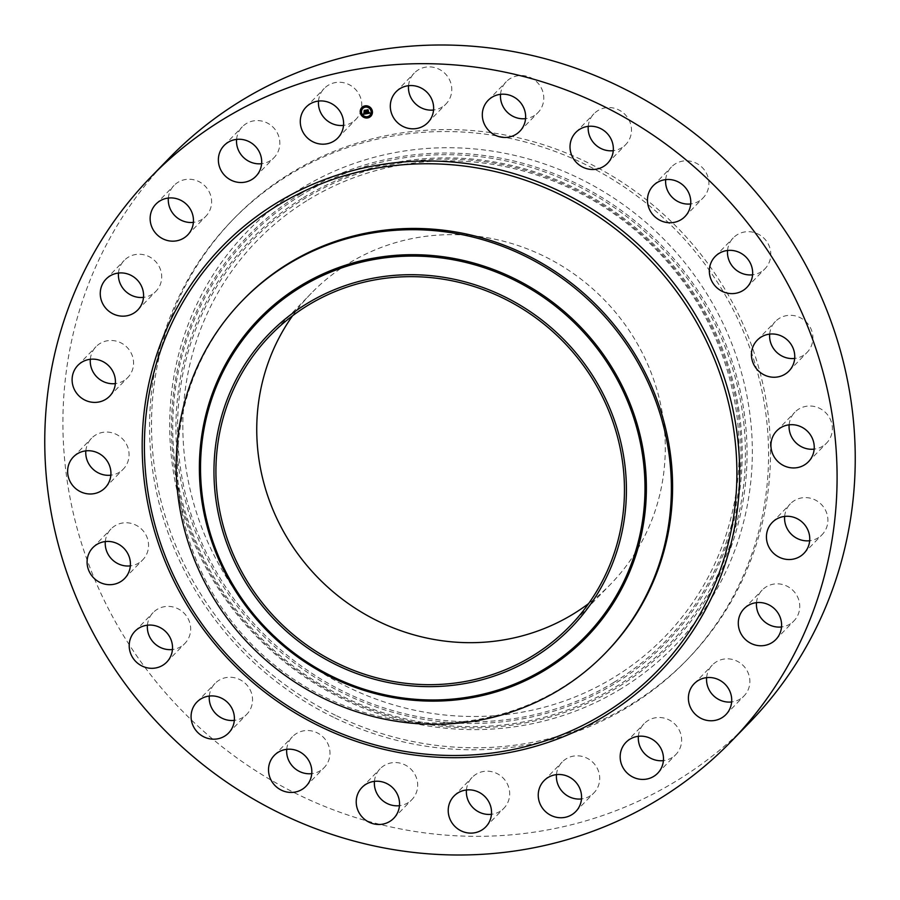 <?xml version="1.0" encoding="UTF-8"?>
<svg xmlns="http://www.w3.org/2000/svg" width="900" height="900" viewBox="0 0 900 900"><rect width="100%" height="100%" fill="white"/><g stroke="black" fill="none" stroke-linecap="round" stroke-linejoin="round"><path stroke-width="0.67" stroke-dasharray="4.5 3.38" d="M408.532 85.691A22.14 21.161 44.2 0 1 410.321 78.851A22.14 21.161 44.2 0 1 414.248 73.091A22.14 21.161 44.2 0 1 442.058 71.01A22.14 21.161 44.2 0 1 449.921 98.179A22.14 21.161 44.2 0 1 445.995 103.95A22.14 21.161 44.2 0 1 433.564 110.014M749.317 722.79A404.764 386.876 44.2 0 1 298.305 794.666A404.764 386.876 44.2 0 1 168.829 158.546M606.398 652.05A252.979 241.796 44.2 0 1 324.506 696.982A252.979 241.796 44.2 0 1 243.585 299.407M292.567 315.776A208.71 199.485 44.2 0 1 311.355 293.197A208.71 199.485 44.2 0 1 543.915 256.129A208.71 199.485 44.2 0 1 610.673 584.134A208.71 199.485 44.2 0 1 588.634 603.562M335.419 715.23A316.226 302.243 44.2 0 1 234.259 218.261A316.226 302.243 44.2 0 1 586.62 162.101A316.226 302.243 44.2 0 1 687.769 659.07A316.226 302.243 44.2 0 1 335.419 715.23M333.473 717.232A316.226 302.243 44.2 0 1 232.324 220.252A316.226 302.243 44.2 0 1 584.674 164.104A316.226 302.243 44.2 0 1 685.822 661.072A316.226 302.243 44.2 0 1 333.473 717.232M500.535 94.32A22.14 21.161 44.2 0 1 505.271 82.8A22.14 21.161 44.2 0 1 506.25 81.72A22.14 21.161 44.2 0 1 536.31 81.45A22.14 21.161 44.2 0 1 538.976 111.487A22.14 21.161 44.2 0 1 537.998 112.567A22.14 21.161 44.2 0 1 525.566 118.642M588.24 126.36A22.14 21.161 44.2 0 1 593.955 113.76A22.14 21.161 44.2 0 1 597.071 111.139A22.14 21.161 44.2 0 1 626.029 115.571A22.14 21.161 44.2 0 1 625.702 144.607A22.14 21.161 44.2 0 1 622.575 147.229A22.14 21.161 44.2 0 1 613.271 150.683M665.674 179.618A22.14 21.161 44.2 0 1 671.389 167.018A22.14 21.161 44.2 0 1 679.477 161.921A22.14 21.161 44.2 0 1 705.206 171.146A22.14 21.161 44.2 0 1 703.125 197.876A22.14 21.161 44.2 0 1 695.048 202.972A22.14 21.161 44.2 0 1 690.694 203.951M727.549 250.481A22.14 21.161 44.2 0 1 733.264 237.881A22.14 21.161 44.2 0 1 746.854 231.716A22.14 21.161 44.2 0 1 768.51 244.519A22.14 21.161 44.2 0 1 765.011 268.74A22.14 21.161 44.2 0 1 752.58 274.804M769.669 334.114A22.14 21.161 44.2 0 1 775.373 321.514A22.14 21.161 44.2 0 1 794.621 315.743A22.14 21.161 44.2 0 1 811.721 330.795A22.14 21.161 44.2 0 1 807.12 352.373A22.14 21.161 44.2 0 1 794.689 358.436M789.143 424.811A22.14 21.161 44.2 0 1 794.857 412.211A22.14 21.161 44.2 0 1 819.518 408.285A22.14 21.161 44.2 0 1 826.594 443.07A22.14 21.161 44.2 0 1 814.163 449.134M784.654 516.398A22.14 21.161 44.2 0 1 790.369 503.798A22.14 21.161 44.2 0 1 819.855 503.032A22.14 21.161 44.2 0 1 822.105 534.656A22.14 21.161 44.2 0 1 809.674 540.731M756.506 602.629A22.14 21.161 44.2 0 1 762.221 590.029A22.14 21.161 44.2 0 1 795.6 593.528A22.14 21.161 44.2 0 1 793.957 620.887A22.14 21.161 44.2 0 1 781.526 626.962M706.613 677.633A22.14 21.161 44.2 0 1 712.327 665.033A22.14 21.161 44.2 0 1 748.418 673.605A22.14 21.161 44.2 0 1 744.075 695.891A22.14 21.161 44.2 0 1 731.644 701.966M638.381 736.301A22.14 21.161 44.2 0 1 644.096 723.701A22.14 21.161 44.2 0 1 666.821 718.92A22.14 21.161 44.2 0 1 681.514 737.82A22.14 21.161 44.2 0 1 675.844 754.549A22.14 21.161 44.2 0 1 663.413 760.624M556.47 774.619A22.14 21.161 44.2 0 1 556.65 773.123A22.14 21.161 44.2 0 1 562.185 762.019A22.14 21.161 44.2 0 1 587.52 758.43A22.14 21.161 44.2 0 1 599.456 781.774A22.14 21.161 44.2 0 1 593.921 792.877A22.14 21.161 44.2 0 1 581.49 798.941M466.436 789.986A22.14 21.161 44.2 0 1 468.225 783.146A22.14 21.161 44.2 0 1 472.151 777.386A22.14 21.161 44.2 0 1 499.961 775.316A22.14 21.161 44.2 0 1 507.825 802.485A22.14 21.161 44.2 0 1 503.899 808.245A22.14 21.161 44.2 0 1 491.468 814.309M374.434 781.357A22.14 21.161 44.2 0 1 379.17 769.837A22.14 21.161 44.2 0 1 380.149 768.758A22.14 21.161 44.2 0 1 410.22 768.488A22.14 21.161 44.2 0 1 412.875 798.536A22.14 21.161 44.2 0 1 411.896 799.616A22.14 21.161 44.2 0 1 399.465 805.68M286.729 749.317A22.14 21.161 44.2 0 1 292.444 736.717A22.14 21.161 44.2 0 1 295.571 734.096A22.14 21.161 44.2 0 1 324.529 738.529A22.14 21.161 44.2 0 1 324.191 767.576A22.14 21.161 44.2 0 1 321.075 770.197A22.14 21.161 44.2 0 1 311.76 773.64M209.306 696.049A22.14 21.161 44.2 0 1 215.021 683.449A22.14 21.161 44.2 0 1 223.099 678.364A22.14 21.161 44.2 0 1 248.839 687.577A22.14 21.161 44.2 0 1 246.757 714.308A22.14 21.161 44.2 0 1 238.68 719.404A22.14 21.161 44.2 0 1 234.326 720.383M147.42 625.196A22.14 21.161 44.2 0 1 153.135 612.585A22.14 21.161 44.2 0 1 166.725 606.42A22.14 21.161 44.2 0 1 188.381 619.222A22.14 21.161 44.2 0 1 184.882 643.444A22.14 21.161 44.2 0 1 172.451 649.519M105.311 541.564A22.14 21.161 44.2 0 1 111.026 528.964A22.14 21.161 44.2 0 1 130.264 523.181A22.14 21.161 44.2 0 1 147.375 538.245A22.14 21.161 44.2 0 1 142.774 559.811A22.14 21.161 44.2 0 1 130.331 565.886M85.837 450.866A22.14 21.161 44.2 0 1 91.552 438.255A22.14 21.161 44.2 0 1 116.212 434.329A22.14 21.161 44.2 0 1 123.289 469.114A22.14 21.161 44.2 0 1 110.858 475.189M90.326 359.269A22.14 21.161 44.2 0 1 96.041 346.669A22.14 21.161 44.2 0 1 125.528 345.904A22.14 21.161 44.2 0 1 127.778 377.527A22.14 21.161 44.2 0 1 115.346 383.603M118.474 273.037A22.14 21.161 44.2 0 1 124.189 260.438A22.14 21.161 44.2 0 1 157.567 263.936A22.14 21.161 44.2 0 1 155.925 291.296A22.14 21.161 44.2 0 1 143.494 297.371M168.356 198.034A22.14 21.161 44.2 0 1 174.071 185.434A22.14 21.161 44.2 0 1 210.161 194.018A22.14 21.161 44.2 0 1 205.819 216.292A22.14 21.161 44.2 0 1 193.388 222.368M236.588 139.376A22.14 21.161 44.2 0 1 242.303 126.776A22.14 21.161 44.2 0 1 265.016 122.006A22.14 21.161 44.2 0 1 279.72 140.895A22.14 21.161 44.2 0 1 274.05 157.635A22.14 21.161 44.2 0 1 261.619 163.699M318.51 101.059A22.14 21.161 44.2 0 1 318.69 99.562A22.14 21.161 44.2 0 1 324.225 88.459A22.14 21.161 44.2 0 1 349.56 84.87A22.14 21.161 44.2 0 1 361.496 108.214A22.14 21.161 44.2 0 1 355.961 119.317A22.14 21.161 44.2 0 1 343.53 125.381M621.191 688.669A297.641 284.479 44.2 0 1 217.676 587.498A297.641 284.479 44.2 0 1 300.848 188.662A297.641 284.479 44.2 0 1 704.351 289.834A297.641 284.479 44.2 0 1 621.191 688.669M308.07 199.946A284.209 271.642 44.2 0 1 693.371 296.55A284.209 271.642 44.2 0 1 613.969 677.385A284.209 271.642 44.2 0 1 228.656 580.781A284.209 271.642 44.2 0 1 308.07 199.946M365.884 112.275L366.39 113.692M364.691 110.576L365.895 110.306L366.199 111.892M364.207 112.039L365.31 112.14M364.95 113.501L364.286 113.389L365.355 113.422L365.141 112.444M365.355 113.49L365.197 112.388M364.14 113.332L365.625 113.591M368.584 112.916L369.27 112.837M367.166 110.115L368.28 109.856L369.067 112.68M367.043 112.793L368.032 113.164M367.144 113.153L367.808 112.984L366.716 109.901L368.055 109.676M364.275 112.95L363.96 111.78L364.196 113.029M366.581 113.591L366.874 112.657M363.949 113.231L363.713 113.94M366.874 109.946L367.808 113.062M364.579 112.095L364.32 110.43M364.376 110.374L365.029 112.028M364.275 110.385L365.659 110.16M370.856 116.224A6.266 5.985 -135.8 0 0 370.89 116.179A6.266 5.985 -135.8 0 0 368.021 105.998A6.266 5.985 -135.8 0 0 361.868 107.494M362.824 108.416A4.928 4.714 -135.8 0 0 365.096 116.392A4.928 4.714 -135.8 0 0 369.9 115.301M301.635 194.929A292.556 279.63 -135.8 0 0 219.893 586.957A292.556 279.63 -135.8 0 0 616.511 686.396A292.556 279.63 -135.8 0 0 698.254 294.379A292.556 279.63 -135.8 0 0 301.635 194.929M301.039 193.489A294.03 281.025 -135.8 0 0 218.891 587.486A294.03 281.025 -135.8 0 0 617.501 687.431A294.03 281.025 -135.8 0 0 699.66 293.434A294.03 281.025 -135.8 0 0 301.039 193.489M303.39 197.674A289.294 276.502 44.2 0 1 695.587 296.01A289.294 276.502 44.2 0 1 614.756 683.651A289.294 276.502 44.2 0 1 222.559 585.315A289.294 276.502 44.2 0 1 303.39 197.674M614.16 682.222A287.82 275.096 -135.8 0 0 694.586 296.539A287.82 275.096 -135.8 0 0 304.38 198.709A287.82 275.096 -135.8 0 0 223.965 584.381A287.82 275.096 -135.8 0 0 614.16 682.222M396.101 91.755L414.248 73.091M427.849 122.614L445.995 103.95M270.529 335.205L311.355 293.197M569.846 626.141L610.673 584.134M232.324 220.252L234.259 218.261M685.822 661.072L687.769 659.07M393.75 818.28L411.896 799.616M362.002 787.433L380.149 768.758M607.556 163.282L625.702 144.607M575.809 132.424L593.955 113.76M274.298 755.393L292.444 736.717M306.045 786.24L324.191 767.576M684.979 216.551L703.125 197.876M653.242 185.692L671.389 167.018M196.875 702.124L215.021 683.449M228.611 732.982L246.757 714.308M746.865 287.415L765.011 268.74M715.117 256.556L733.264 237.881M134.989 631.26L153.135 612.585M166.736 662.119L184.882 643.444M788.974 371.036L807.12 352.373M757.226 340.189L775.373 321.514M92.88 547.627L111.026 528.964M124.627 578.486L142.774 559.811M808.447 461.745L826.594 443.07M776.711 430.886L794.857 412.211M73.406 456.93L91.552 438.255M105.142 487.789L123.289 469.114M803.959 553.331L822.105 534.656M772.222 522.472L790.369 503.798M77.895 365.344L96.041 346.669M109.631 396.202L127.778 377.527M775.811 639.562L793.957 620.887M744.075 608.704L762.221 590.029M106.043 279.113L124.189 260.438M137.779 309.971L155.925 291.296M725.929 714.566L744.075 695.891M694.181 683.707L712.327 665.033M155.925 204.109L174.071 185.434M187.672 234.968L205.819 216.292M657.697 773.224L675.844 754.549M625.95 742.365L644.096 723.701M224.156 145.451L242.303 126.776M255.904 176.299L274.05 157.635M575.775 811.541L593.921 792.877M544.039 780.683L562.185 762.019M306.079 107.123L324.225 88.459M337.815 137.981L355.961 119.317M485.752 826.909L503.899 808.245M454.005 796.05L472.151 777.386M488.104 100.384L506.25 81.72M519.851 131.243L537.998 112.567"/><path stroke-width="1.35" d="M392.175 97.515A22.14 21.161 44.2 0 1 396.101 91.755A22.14 21.161 44.2 0 1 423.911 89.685A22.14 21.161 44.2 0 1 431.775 116.854A22.14 21.161 44.2 0 1 427.849 122.614A22.14 21.161 44.2 0 1 400.039 124.684A22.14 21.161 44.2 0 1 392.175 97.515M433.564 110.014A22.14 21.161 44.2 0 1 408.532 85.691M150.683 177.21L168.829 158.546A404.764 386.876 44.2 0 1 619.841 86.659A404.764 386.876 44.2 0 1 749.317 722.79L731.171 741.454A404.764 386.876 44.2 0 1 280.159 813.341A404.764 386.876 44.2 0 1 150.683 177.21A404.764 386.876 44.2 0 1 601.695 105.334A404.764 386.876 44.2 0 1 731.171 741.454M242.359 300.668L243.585 299.407A252.979 241.796 44.2 0 1 525.476 254.475A252.979 241.796 44.2 0 1 606.398 652.05L605.171 653.31A252.979 241.796 44.2 0 1 559.901 689.479A252.979 241.796 44.2 0 1 323.291 698.242A252.979 241.796 44.2 0 1 242.359 300.668A252.979 241.796 44.2 0 1 287.629 264.499A252.979 241.796 44.2 0 1 524.25 255.735A252.979 241.796 44.2 0 1 605.171 653.31M306.799 303.694A210.701 201.386 44.2 0 1 592.447 375.311A210.701 201.386 44.2 0 1 533.576 657.653A210.701 201.386 44.2 0 1 247.928 586.024A210.701 201.386 44.2 0 1 306.799 303.694M337.298 663.199A208.71 199.485 44.2 0 1 270.529 335.205A208.71 199.485 44.2 0 1 503.089 298.136A208.71 199.485 44.2 0 1 569.846 626.141A208.71 199.485 44.2 0 1 337.298 663.199M588.634 603.562A208.71 199.485 44.2 0 1 378.124 621.202A208.71 199.485 44.2 0 1 292.567 315.776M525.566 118.642A22.14 21.161 44.2 0 1 500.535 94.32M613.271 150.683A22.14 21.161 44.2 0 1 588.24 126.36M690.694 203.951A22.14 21.161 44.2 0 1 665.674 179.618M752.58 274.804A22.14 21.161 44.2 0 1 751.421 274.905A22.14 21.161 44.2 0 1 727.549 250.481M794.689 358.436A22.14 21.161 44.2 0 1 787.883 358.144A22.14 21.161 44.2 0 1 769.669 334.114M814.163 449.134A22.14 21.161 44.2 0 1 801.934 446.996A22.14 21.161 44.2 0 1 789.143 424.811M809.674 540.731A22.14 21.161 44.2 0 1 792.619 535.433A22.14 21.161 44.2 0 1 784.654 516.398M781.526 626.962A22.14 21.161 44.2 0 1 760.579 617.4A22.14 21.161 44.2 0 1 756.506 602.629M731.644 701.966A22.14 21.161 44.2 0 1 707.985 687.319A22.14 21.161 44.2 0 1 706.613 677.633M663.413 760.624A22.14 21.161 44.2 0 1 638.426 740.43A22.14 21.161 44.2 0 1 638.381 736.301M581.49 798.941A22.14 21.161 44.2 0 1 556.47 774.619M491.468 814.309A22.14 21.161 44.2 0 1 466.436 789.986M399.465 805.68A22.14 21.161 44.2 0 1 374.434 781.357M311.76 773.64A22.14 21.161 44.2 0 1 286.729 749.317M234.326 720.383A22.14 21.161 44.2 0 1 209.306 696.049M172.451 649.519A22.14 21.161 44.2 0 1 171.292 649.62A22.14 21.161 44.2 0 1 147.42 625.196M130.331 565.886A22.14 21.161 44.2 0 1 123.525 565.594A22.14 21.161 44.2 0 1 105.311 541.564M110.858 475.189A22.14 21.161 44.2 0 1 98.629 473.051A22.14 21.161 44.2 0 1 85.837 450.866M115.346 383.603A22.14 21.161 44.2 0 1 98.291 378.304A22.14 21.161 44.2 0 1 90.326 359.269M143.494 297.371A22.14 21.161 44.2 0 1 122.546 287.798A22.14 21.161 44.2 0 1 118.474 273.037M193.388 222.368A22.14 21.161 44.2 0 1 169.729 207.72A22.14 21.161 44.2 0 1 168.356 198.034M261.619 163.699A22.14 21.161 44.2 0 1 236.632 143.516A22.14 21.161 44.2 0 1 236.588 139.376M343.53 125.381A22.14 21.161 44.2 0 1 318.51 101.059M394.729 817.2A22.14 21.161 44.2 0 1 393.75 818.28A22.14 21.161 44.2 0 1 363.69 818.55A22.14 21.161 44.2 0 1 361.024 788.512A22.14 21.161 44.2 0 1 362.002 787.433A22.14 21.161 44.2 0 1 392.074 787.163A22.14 21.161 44.2 0 1 394.729 817.2M578.925 129.803A22.14 21.161 44.2 0 1 607.883 134.235A22.14 21.161 44.2 0 1 607.556 163.282A22.14 21.161 44.2 0 1 604.429 165.904A22.14 21.161 44.2 0 1 575.471 161.471A22.14 21.161 44.2 0 1 575.809 132.424A22.14 21.161 44.2 0 1 578.925 129.803M302.929 788.861A22.14 21.161 44.2 0 1 273.971 784.429A22.14 21.161 44.2 0 1 274.298 755.393A22.14 21.161 44.2 0 1 277.425 752.771A22.14 21.161 44.2 0 1 306.382 757.204A22.14 21.161 44.2 0 1 306.045 786.24A22.14 21.161 44.2 0 1 302.929 788.861M661.32 180.596A22.14 21.161 44.2 0 1 687.06 189.81A22.14 21.161 44.2 0 1 684.979 216.551A22.14 21.161 44.2 0 1 676.901 221.636A22.14 21.161 44.2 0 1 651.161 212.422A22.14 21.161 44.2 0 1 653.242 185.692A22.14 21.161 44.2 0 1 661.32 180.596M220.523 738.079A22.14 21.161 44.2 0 1 194.794 728.854A22.14 21.161 44.2 0 1 196.875 702.124A22.14 21.161 44.2 0 1 204.953 697.028A22.14 21.161 44.2 0 1 230.692 706.241A22.14 21.161 44.2 0 1 228.611 732.982A22.14 21.161 44.2 0 1 220.523 738.079M728.707 250.38A22.14 21.161 44.2 0 1 750.364 263.183A22.14 21.161 44.2 0 1 746.865 287.415A22.14 21.161 44.2 0 1 733.275 293.58A22.14 21.161 44.2 0 1 711.619 280.778A22.14 21.161 44.2 0 1 715.117 256.556A22.14 21.161 44.2 0 1 728.707 250.38M153.146 668.284A22.14 21.161 44.2 0 1 131.49 655.481A22.14 21.161 44.2 0 1 134.989 631.26A22.14 21.161 44.2 0 1 148.579 625.095A22.14 21.161 44.2 0 1 170.235 637.886A22.14 21.161 44.2 0 1 166.736 662.119A22.14 21.161 44.2 0 1 153.146 668.284M776.475 334.406A22.14 21.161 44.2 0 1 793.575 349.47A22.14 21.161 44.2 0 1 788.974 371.036A22.14 21.161 44.2 0 1 769.736 376.819A22.14 21.161 44.2 0 1 752.625 361.755A22.14 21.161 44.2 0 1 757.226 340.189A22.14 21.161 44.2 0 1 776.475 334.406M105.379 584.258A22.14 21.161 44.2 0 1 88.279 569.205A22.14 21.161 44.2 0 1 92.88 547.627A22.14 21.161 44.2 0 1 112.117 541.856A22.14 21.161 44.2 0 1 129.229 556.909A22.14 21.161 44.2 0 1 124.627 578.486A22.14 21.161 44.2 0 1 105.379 584.258M801.371 426.949A22.14 21.161 44.2 0 1 808.447 461.745A22.14 21.161 44.2 0 1 783.788 465.671A22.14 21.161 44.2 0 1 776.711 430.886A22.14 21.161 44.2 0 1 801.371 426.949M80.483 491.715A22.14 21.161 44.2 0 1 73.406 456.93A22.14 21.161 44.2 0 1 98.066 453.004A22.14 21.161 44.2 0 1 105.142 487.789A22.14 21.161 44.2 0 1 80.483 491.715M801.709 521.696A22.14 21.161 44.2 0 1 803.959 553.331A22.14 21.161 44.2 0 1 774.472 554.096A22.14 21.161 44.2 0 1 772.222 522.472A22.14 21.161 44.2 0 1 801.709 521.696M80.145 396.968A22.14 21.161 44.2 0 1 77.895 365.344A22.14 21.161 44.2 0 1 107.381 364.567A22.14 21.161 44.2 0 1 109.631 396.202A22.14 21.161 44.2 0 1 80.145 396.968M777.454 612.202A22.14 21.161 44.2 0 1 775.811 639.562A22.14 21.161 44.2 0 1 742.433 636.064A22.14 21.161 44.2 0 1 744.075 608.704A22.14 21.161 44.2 0 1 777.454 612.202M104.4 306.473A22.14 21.161 44.2 0 1 106.043 279.113A22.14 21.161 44.2 0 1 139.421 282.6A22.14 21.161 44.2 0 1 137.779 309.971A22.14 21.161 44.2 0 1 104.4 306.473M730.271 692.28A22.14 21.161 44.2 0 1 725.929 714.566A22.14 21.161 44.2 0 1 689.839 705.982A22.14 21.161 44.2 0 1 694.181 683.707A22.14 21.161 44.2 0 1 730.271 692.28M151.583 226.395A22.14 21.161 44.2 0 1 155.925 204.109A22.14 21.161 44.2 0 1 192.015 212.681A22.14 21.161 44.2 0 1 187.672 234.968A22.14 21.161 44.2 0 1 151.583 226.395M663.367 756.484A22.14 21.161 44.2 0 1 657.697 773.224A22.14 21.161 44.2 0 1 634.984 777.994A22.14 21.161 44.2 0 1 620.28 759.105A22.14 21.161 44.2 0 1 625.95 742.365A22.14 21.161 44.2 0 1 648.675 737.595A22.14 21.161 44.2 0 1 663.367 756.484M218.486 162.18A22.14 21.161 44.2 0 1 224.156 145.451A22.14 21.161 44.2 0 1 246.87 140.681A22.14 21.161 44.2 0 1 261.574 159.57A22.14 21.161 44.2 0 1 255.904 176.299A22.14 21.161 44.2 0 1 233.179 181.08A22.14 21.161 44.2 0 1 218.486 162.18M581.31 800.438A22.14 21.161 44.2 0 1 575.775 811.541A22.14 21.161 44.2 0 1 550.44 815.13A22.14 21.161 44.2 0 1 538.504 791.786A22.14 21.161 44.2 0 1 544.039 780.683A22.14 21.161 44.2 0 1 569.374 777.105A22.14 21.161 44.2 0 1 581.31 800.438M300.544 118.226A22.14 21.161 44.2 0 1 306.079 107.123A22.14 21.161 44.2 0 1 331.414 103.545A22.14 21.161 44.2 0 1 343.35 126.877A22.14 21.161 44.2 0 1 337.815 137.981A22.14 21.161 44.2 0 1 312.48 141.57A22.14 21.161 44.2 0 1 300.544 118.226M489.679 821.149A22.14 21.161 44.2 0 1 485.752 826.909A22.14 21.161 44.2 0 1 457.942 828.99A22.14 21.161 44.2 0 1 450.079 801.821A22.14 21.161 44.2 0 1 454.005 796.05A22.14 21.161 44.2 0 1 481.815 793.98A22.14 21.161 44.2 0 1 489.679 821.149M487.125 101.464A22.14 21.161 44.2 0 1 488.104 100.384A22.14 21.161 44.2 0 1 518.164 100.114A22.14 21.161 44.2 0 1 520.83 130.162A22.14 21.161 44.2 0 1 519.851 131.243A22.14 21.161 44.2 0 1 489.78 131.513A22.14 21.161 44.2 0 1 487.125 101.464M360.338 112.916A6.266 5.985 44.2 0 1 367.942 106.076A6.266 5.985 44.2 0 1 370.811 116.258A6.266 5.985 44.2 0 1 360.338 112.916M361.609 112.703A4.928 4.714 44.2 0 1 367.605 107.314A4.928 4.714 44.2 0 1 369.855 115.335A4.928 4.714 44.2 0 1 361.609 112.703M366.795 113.58L366.919 112.837L367.954 113.242L366.998 110.149L368.201 109.946L368.46 112.939L369.135 112.32L368.505 113.13L369.281 112.388L369.844 113.141L366.705 113.704L366.907 112.939M366.536 113.513L366.784 112.736M367.166 113.051L366.637 109.98L367.976 109.755L366.795 110.025L367.83 113.119L367.144 113.04M363.791 114.12L364.005 113.344L365.546 113.67L365.276 112.444L365.355 113.558L364.207 113.479L365.276 113.501L364.095 111.96L365.231 112.219L364.534 110.61L365.827 110.385L366.469 113.749L363.746 114.21L363.994 113.456M363.566 113.985L363.803 113.355M363.881 111.87L364.196 113.029L363.881 111.87M364.961 112.039L364.129 110.407L365.726 110.216L364.298 110.453L365.04 112.095L364.421 112.129L365.017 111.983M367.121 117.349L367.841 117.225L367.121 117.349M360.608 112.871L361.327 112.748L360.608 112.871M362.993 116.415L363.724 116.291L362.993 116.415M364.804 106.56L365.524 106.436L364.804 106.56M361.35 108.788L362.081 108.664L361.35 108.788M372.037 110.925L371.317 111.049L372.037 110.925M371.295 115.009L370.564 115.133L371.295 115.009M369.652 107.37L368.921 107.494L369.652 107.37M365.231 112.219L364.691 110.576M364.41 112.95L364.207 112.039M365.546 113.67L365.355 112.365L364.657 112.545M366.39 113.692L363.825 114.131M369.787 113.085L366.784 113.625M367.954 113.242L367.166 110.115M367.988 109.766L366.795 110.025M365.659 110.16L364.298 110.453M361.868 107.494A6.266 5.985 -135.8 0 0 364.748 117.63A6.266 5.985 -135.8 0 0 370.856 116.224M369.9 115.301A4.928 4.714 -135.8 0 0 369.934 115.256A4.928 4.714 -135.8 0 0 367.673 107.235A4.928 4.714 -135.8 0 0 362.824 108.416M361.238 113.074L360.743 112.511M362.025 108.956L361.519 108.383M560.858 194.906A302.681 289.294 44.2 0 1 711.405 591.784A302.681 289.294 44.2 0 1 320.423 724.342A302.681 289.294 44.2 0 1 169.886 327.465A302.681 289.294 44.2 0 1 560.858 194.906M562.151 192.398A305.224 291.724 44.2 0 1 713.97 592.605A305.224 291.724 44.2 0 1 319.702 726.278A305.224 291.724 44.2 0 1 167.884 326.07A305.224 291.724 44.2 0 1 562.151 192.398M545.76 669.712A228.352 218.261 44.2 0 1 236.183 592.087A228.352 218.261 44.2 0 1 299.993 286.099A228.352 218.261 -135.8 0 1 609.57 363.724A228.352 218.261 -135.8 0 1 545.76 669.712M300.577 287.314A227.047 217.013 44.2 0 1 608.389 364.489A227.047 217.013 44.2 0 1 544.95 668.734A227.047 217.013 44.2 0 1 237.127 591.559A227.047 217.013 44.2 0 1 300.577 287.314"/></g></svg>
